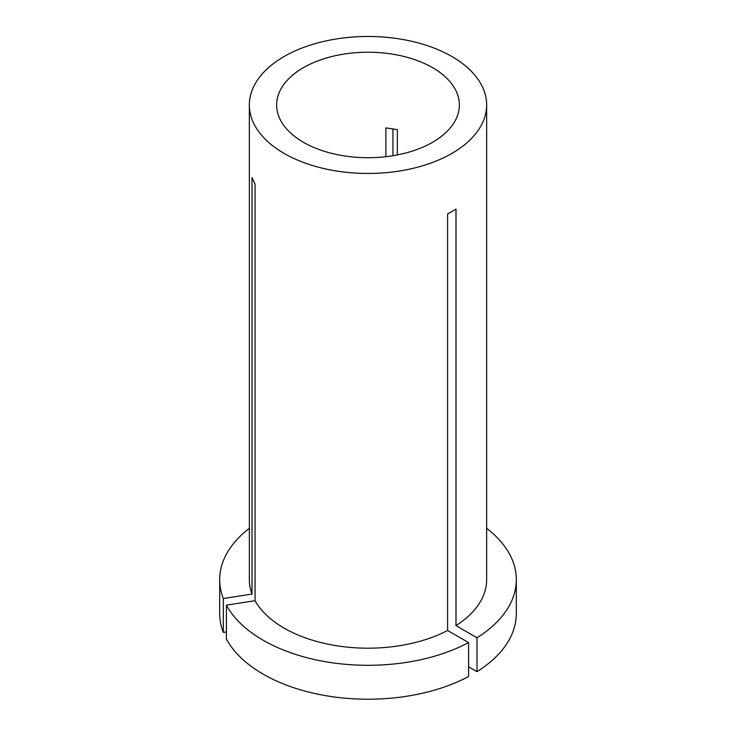 <?xml version="1.0" encoding="UTF-8"?>
<svg xmlns="http://www.w3.org/2000/svg" width="736" height="736" viewBox="0 0 736 736"><rect width="100%" height="100%" fill="white"/><g stroke="black" fill="none" stroke-linecap="round" stroke-linejoin="round"><path stroke-width="1.1" d="M468.593 642.602A148.313 85.624 0 0 1 263.129 640.228A148.313 85.624 0 0 1 226.394 605.13L226.394 639.041A148.313 85.624 0 0 0 263.129 674.139A148.313 85.624 0 0 0 468.593 676.513L468.593 642.602L447.598 630.485L447.598 213.983L455.989 209.134L455.989 625.637A118.652 68.503 0 0 0 486.652 579.683L486.652 104.972A118.652 68.503 0 0 0 451.895 56.534A118.652 68.503 0 0 0 322.598 41.685A118.652 68.503 0 0 0 249.348 104.972A118.652 68.503 0 0 0 284.105 153.41A118.652 68.503 0 0 0 413.402 168.259A118.652 68.503 0 0 0 486.652 104.972M397.33 154.928L397.33 129.665L385.866 127.889L385.866 156.704M432.602 67.675A91.365 52.744 0 0 0 333.04 56.24A91.365 52.744 0 0 0 276.635 104.972A91.365 52.744 0 0 0 303.398 142.269A91.365 52.744 0 0 0 402.96 153.704A91.365 52.744 0 0 0 459.365 104.972A91.365 52.744 0 0 0 432.602 67.675M226.394 605.13L255.07 600.696A118.652 68.503 0 0 0 284.105 628.121A118.652 68.503 0 0 0 447.598 630.485M392.941 155.719L392.941 128.754M249.348 104.972L249.348 579.683A118.652 68.503 0 0 0 251.997 594.081L251.997 177.578L255.07 184.193L255.07 600.696M249.348 528.301A148.313 85.624 0 0 0 219.687 579.683A148.313 85.624 0 0 0 223.321 598.515L251.997 594.081M219.687 579.683L219.687 613.585A148.313 85.624 0 0 0 223.321 632.426L223.321 598.515M226.394 631.948L223.321 632.426M468.593 666.825L476.983 671.664L476.983 637.762A148.313 85.624 0 0 0 516.313 579.683A148.313 85.624 0 0 0 486.652 528.301M476.983 637.762L455.989 625.637M476.983 671.664A148.313 85.624 0 0 0 516.313 613.585L516.313 579.683"/></g></svg>
